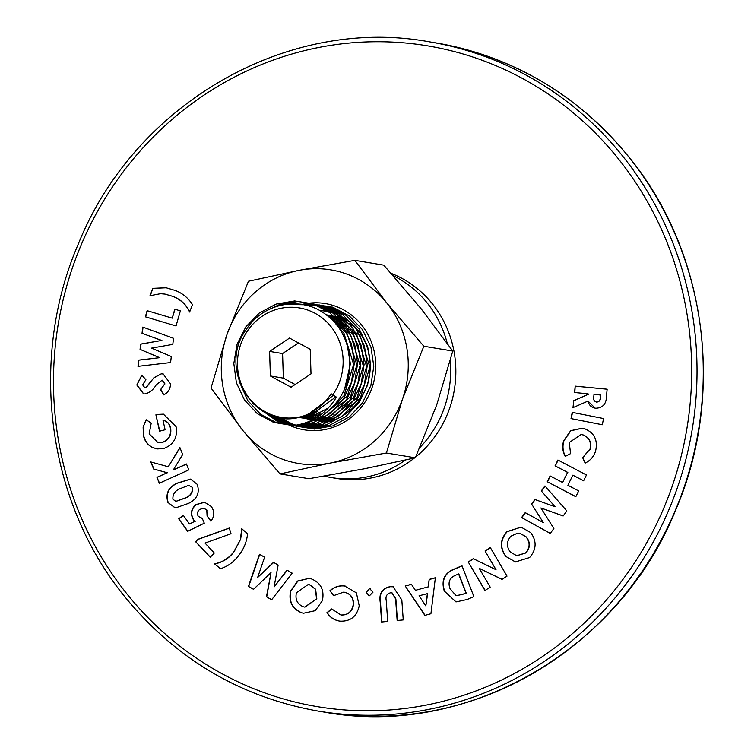 <?xml version="1.0" encoding="UTF-8"?>
<svg xmlns="http://www.w3.org/2000/svg" width="754" height="754" viewBox="0 0 754 754"><rect width="100%" height="100%" fill="white"/><g stroke="black" fill="none" stroke-linecap="round" stroke-linejoin="round"><path stroke-width="1.13" d="M401.825 599.995L403.249 619.929L397.151 620.514L395.605 598.874L391.929 592.851L390.544 592.814C386.811 593.784 385.379 596.367 386.237 600.57L387.726 621.409L381.618 621.993L380.204 602.05C378.894 593.521 382.155 588.403 389.978 586.678L393.079 586.763L401.825 599.995M435.378 577.743L430.92 613.737L424.879 615.387L405.19 585.952L411.392 584.256L415.407 590.325L428.197 586.857L429.177 579.421L435.378 577.743M322.401 600.655L315.21 610.674L303.56 613.238L301.534 612.766C292.109 608.761 288.462 601.485 290.61 590.929L297.632 581.023L309.065 578.337L311.289 578.855C320.827 582.748 324.531 590.024 322.401 600.655M238.566 555.632C233.797 562.032 227.727 566.414 220.347 568.77L214.522 563.832C222.458 562.314 228.943 558.205 233.966 551.485L240.319 539.826L241.751 528.78L247.576 533.719C246.737 541.966 243.731 549.27 238.566 555.632M136.813 385.002L141.827 375.106L145.89 379.696L142.657 384.889L144.796 387.679L146.323 387.047L153.986 377.65L161.252 373.833L163.118 373.946L170.517 383.833C170.413 388.894 168.151 392.58 163.741 394.889L160.545 389.63L164.721 383.89L162.148 380.157L156.172 384.879C153.524 389.592 149.829 392.617 145.079 393.956L143.543 393.861L136.813 385.002L141.969 375.256M144.589 387.669L146.323 387.047M176.05 325.973L145.362 316.821L147.124 310.667L172.232 318.16L174.787 309.197L180.366 310.855L176.05 325.973L145.362 316.821M214.325 553.021L210.206 557.263L195.588 541.683L197.887 539.308L229.254 528.054L231.035 533.738L204.994 543.069L214.325 553.021M175.918 507.791L174.843 507.649L167.944 502.475C165.296 493.804 168.321 487.376 177.02 483.191L190.545 479.092L197.237 484.351C199.97 492.909 197.039 499.271 188.425 503.427L175.918 507.791M490.307 547.555L507.018 576.131L502.004 579.402L479.205 568.318L490.204 587.121L484.954 590.542L468.243 561.975L473.276 558.686L496.028 569.732L485.067 550.986L490.307 547.555M557.894 460.015L586.452 475.001L583.605 480.835L572.833 475.18L567.894 485.274L578.667 490.929L575.82 496.735L547.263 481.74L550.109 475.934L562.635 482.513L567.574 472.409L555.048 465.84L557.894 460.015M572.229 412.372L603.53 418.536L602.314 424.756L571.014 418.593L572.229 412.372M175.362 290.507C182.543 293.278 188.255 297.99 192.487 304.644L189.631 312.024C186.012 304.541 180.423 299.338 172.883 296.416L164.956 294.088L160.489 293.711L149.989 295.719L152.845 288.339L166.106 287.764L175.362 290.507M595.575 451.128C593.728 456.679 590.25 460.666 585.132 463.088L582.597 457.555L590.005 449.186C591.532 442.334 589.223 437.593 583.068 434.954L581.155 434.483L569.232 442.523L570.58 453.635L565.208 456.424C562.531 451.401 562.032 446.132 563.709 440.638L570.684 430.685L582.126 428.178L584.981 428.885C594.501 433.013 598.035 440.43 595.575 451.128M595.839 408.244C591.636 407.773 589.025 405.379 588.016 401.071L572.993 407.641L573.709 400.666L588.016 394.408L588.073 393.814L574.548 392.523L575.198 386.133L607.159 389.196L606.461 395.973C606.442 403.814 602.898 407.905 595.839 408.244L594.972 408.131M544.963 485.934L566.848 510.976L563.144 515.981L540.901 507.97L553.888 528.497L550.25 533.427L521.579 517.555L525.227 512.626L543.342 522.616L531.589 504.011L534.925 499.506L555.085 506.754L541.278 490.929L544.963 485.934M530.722 532.607C536.905 541.146 536.528 549.459 529.581 557.564L515.406 561.947L505.821 556.433C499.619 547.96 499.977 539.704 506.895 531.664L521.042 527.112L530.722 532.607M188.82 469.893L159.311 483.248L156.955 477.329L167.105 472.739L153.627 468.997L150.819 461.966L168.255 466.745L179.904 447.565L182.675 454.502L173.354 469.902L186.455 463.974L188.82 469.893M204.296 523.191L187.671 531.334L178.717 518.837L183.241 515.246L189.48 523.955L194.956 521.316L193.467 519.779C190.14 514.077 190.969 509.016 195.946 504.577L204.56 502.239L211.412 506.603C214.645 511.561 214.475 516.443 210.903 521.24L207.086 515.906L206.775 510.119L203.778 508.215L199.697 509.402C197.359 511.401 196.888 513.738 198.302 516.405L202.232 518.337L204.296 523.191M201.723 518.281L202.232 518.337M170.574 362.561L137.973 366.35L138.736 360.101L159.546 357.698L140.055 349.356L140.706 344.088L161.658 340.459L142.025 333.325L142.789 327.085L173.543 338.31L172.798 344.399L151.573 348.112L171.309 356.538L170.574 362.561M143.128 427.028L146.135 419.78L151.234 423.06L149.188 433.804L157.944 442.607L162.157 442.372C168.708 439.912 171.431 435.086 170.347 427.895C169.452 423.72 167.011 421.194 163.024 420.327L165.117 429.752L159.546 431.203L155.908 414.832L157.209 414.446L163.448 414.163L176.078 426.66C177.765 437.631 173.571 444.945 163.477 448.602L156.889 448.96L151.761 447.131C147.294 444.54 144.504 440.619 143.392 435.35L143.128 427.028L146.399 419.827M292.184 573.144L271.638 599.779L266.464 596.791L271.025 572.578L253.523 589.326L248.424 586.386L259.48 554.275L264.588 557.225L257.632 577.507L273.476 562.352L278.151 565.048L274.051 586.98L287.029 570.165L292.184 573.144M339.941 621.145C334.399 620.316 330.063 617.479 326.944 612.644L331.741 608.93L340.865 614.972C347.585 615.226 351.694 611.899 353.174 604.991C353.626 597.809 350.478 593.511 343.749 592.107L333.485 595.688L329.96 590.655C334.267 586.895 339.159 585.349 344.635 585.999L356.406 592.87L359.215 605.792C356.878 616.489 350.459 621.607 339.941 621.145L339.149 621.023M461.985 565.726L473.87 596.584L467.178 599.505L455.963 601.918L444.257 591.004C440.967 580.024 444.615 572.588 455.19 568.695L461.985 565.726M372.985 592.182L369.479 595.754L366.105 592.154L369.611 588.563L372.985 592.182M302.166 416.425C314.352 412.438 324.013 404.879 331.147 393.748L332.731 394.945A55.466 52.771 -80.6 0 0 321.807 317.641A55.466 52.771 -80.6 0 0 247.877 330.337A55.466 52.771 -80.6 0 0 246.077 393.711A55.466 52.771 -80.6 0 0 302.166 416.425C255.917 432.136 216.03 368.734 246.671 328.942C263.928 302.184 302.59 295.653 326.605 315.125C351.59 333.249 357.283 373.041 339.149 398.753C328.508 414.04 314.277 422.815 296.463 425.096L273.655 422.41L257.34 413.682L244.484 399.997L236.379 382.702L233.815 363.485L237.086 344.239L245.861 326.84L259.31 313.004L276.134 304.079L294.691 300.94L313.193 303.909L329.837 312.693L343.013 326.425L351.449 343.777L354.333 363.042L351.392 382.353L342.938 399.799L329.818 413.692L313.315 422.674L295.078 425.859L276.906 422.947L260.582 414.219L247.727 400.534L238.98 380.883M333.4 395.35L309.347 413.541M335.935 396.849L312.307 414.182L301.336 416.651M347.349 345.756L350.393 363.909L344.823 388.206M328.376 407.971L315.549 414.719L298.009 417.414M336.171 324.39L343.956 333.24L353.645 364.446L343.984 395.765L329.63 409.893M321.496 414.219L318.791 415.256L296.972 417.603M330.78 318.65L347.198 333.777L356.887 364.983L347.226 396.302L322.156 415.756M317.217 417.216L296.944 417.603M328.018 316.246L350.44 334.314L360.129 365.52L350.469 396.84L325.285 416.331L318.009 418.263M314.597 418.762L297.462 417.518M326.642 315.153L328.235 315.653L353.692 334.851L363.371 366.058L353.72 397.377L328.527 416.868L315.662 419.497M313.07 419.592L298.301 417.358M326.067 314.729L331.477 316.19L356.934 335.389L366.623 366.595L356.962 397.914L331.769 417.405L314.38 420.101M312.279 419.987L299.347 417.132M326.011 314.682L334.719 316.727L360.176 335.926L369.865 367.132L360.205 398.451L335.021 417.942L313.815 420.364M312.005 420.119L300.554 416.849M326.293 314.889L337.962 317.264L355.568 327.556M336.039 419.196L313.73 420.402M312.109 420.072L301.854 416.51M326.812 315.285L341.213 317.802L347.735 320.525M329.121 421.609L313.994 420.28M312.505 419.874L303.212 416.076M327.509 315.832L344.616 318.395M326.623 422.221L314.522 420.044M313.108 419.563L304.616 415.577M328.32 316.492L343.4 317.66L330.224 318.141M325.822 422.391L315.247 419.695M313.89 419.158L306.086 415.002M329.234 317.264L343.136 317.5M325.86 422.381L316.133 419.262M314.814 418.649L307.613 414.351M326.378 422.278L317.151 418.734M315.851 418.046L309.178 413.626M331.27 319.102L343.975 318.009M327.198 422.089L318.273 418.121M316.982 417.358L310.78 412.815M332.354 320.167L344.776 318.499M328.226 421.844L319.489 417.424M318.207 416.576L312.42 411.91M333.466 321.317L345.709 319.102M329.394 421.533L320.78 416.642M319.489 415.69L314.098 410.902M334.606 322.561L346.746 319.809M330.676 421.156L322.137 415.765M320.846 414.709L315.803 409.78M335.766 323.909L347.848 320.601M267.02 310.478L279.376 304.616L297.934 301.477L316.435 304.446L333.089 313.23L346.265 326.963L354.691 344.314L357.575 363.579L354.634 382.891L346.18 400.336L333.061 414.229L316.557 423.211L298.32 426.396L280.149 423.484L252.562 403.305M284.861 304.437L319.687 304.984L336.331 313.768L349.507 327.5L357.943 344.851L360.817 364.116L357.886 383.428L349.432 400.874L336.303 414.766L319.809 423.748L301.572 426.934L283.391 424.021L261.629 410.544M292.835 303.777L322.929 305.521L339.573 314.305L352.749 328.037L361.185 345.389L364.069 364.653L361.128 383.965L352.674 401.411L339.545 415.303L323.051 424.285L304.814 427.471L286.633 424.559L267.99 413.946M297.887 303.966L326.171 306.058L342.816 314.842L355.992 328.574L364.427 345.926L367.311 365.19L364.371 384.502L355.916 401.948L342.787 415.84L326.293 424.822L308.056 428.008L289.875 425.096L272.882 415.84M301.638 304.418L329.413 306.595L346.058 315.379L359.243 329.112L367.669 346.463L370.553 365.728L367.613 385.04L359.158 402.485L346.039 416.378L329.536 425.36L311.298 428.545L293.127 425.633L276.888 416.971M304.701 304.984L332.665 307.132L349.309 315.917L362.486 329.649L370.921 347L373.796 366.265L370.855 385.577L362.401 403.022L349.281 416.915L332.787 425.897L314.541 429.083L296.369 426.17L280.347 417.669M296.463 425.096C313.551 422.052 326.878 412.74 336.435 397.141L332.731 394.945M270.375 375.973L291.072 387.217L311.006 373.89L310.233 349.309L289.527 338.065L269.602 351.402L270.375 375.973L283.353 378.122L295.116 384.512M298.471 342.919L282.58 353.551L283.353 378.122M282.58 353.551L269.602 351.402M189.895 312.071C186.266 304.588 180.687 299.385 173.147 296.454L172.883 296.416M173.147 296.454L165.079 294.107M150.31 295.615L152.845 288.339M153.109 288.386L166.238 287.783M585.33 462.994L582.597 457.555M582.851 457.593L590.005 449.186M590.259 449.224C591.786 442.381 589.477 437.631 583.332 434.992L583.068 434.954M583.332 434.992L581.287 434.502M565.472 456.472C562.795 451.448 562.296 446.179 563.964 440.675L563.709 440.638M563.964 440.675L570.891 430.77L582.258 428.197M602.314 424.747L571.014 418.593M571.278 418.64L572.484 412.429M574.802 392.542L575.198 386.133M575.462 386.18L607.159 389.215M595.104 408.15L588.016 401.071M573.276 407.528L573.709 400.666M573.973 400.704L588.016 394.408M588.28 394.455L588.073 393.814M596.282 402.042L596.791 402.108C599.487 401.712 600.759 399.95 600.627 396.811L600.806 395.058L594.011 394.38L593.803 396.387C593.096 399.413 594.001 401.307 596.537 402.071C599.223 401.675 600.504 399.903 600.373 396.774L600.552 395.011M583.643 480.76L572.833 475.18M575.858 496.66L547.263 481.74M547.527 481.787L550.335 476.057M567.574 472.409L562.635 482.513M567.828 472.456L555.048 465.84M555.302 465.887L558.111 460.128M563.181 515.943L540.901 507.97M550.297 533.361L521.579 517.555M521.843 517.602L525.434 512.739M531.589 504.011L543.342 522.616M531.853 504.058L535.161 499.591M541.278 490.929L555.085 506.754M541.542 490.967L545.123 486.113M502.079 579.355L479.205 568.318M485.124 590.429L468.243 561.975M468.507 562.013L473.465 558.771M485.067 550.986L496.028 569.732M485.322 551.023L490.392 547.706M515.538 561.966L505.821 556.433M506.085 556.471C499.874 547.998 500.232 539.751 507.159 531.711L506.895 531.664M507.159 531.711L521.174 527.131M516.829 555.736L525.868 552.965C530.354 547.734 530.505 542.399 526.339 536.98L520.081 533.323M510.401 552.088L516.707 555.717L525.613 552.927C530.09 547.687 530.25 542.362 526.075 536.933L519.949 533.295L517.564 533.191L510.873 536.207C506.499 541.4 506.339 546.697 510.401 552.088M174.975 507.678L167.944 502.475M168.199 502.513C165.55 493.842 168.576 487.414 177.284 483.239L177.02 483.191M177.284 483.239L190.668 479.12M175.974 501.401L185.776 497.876C190.8 495.774 193.062 492.296 192.562 487.433L188.896 485.416M192.562 487.433L188.632 485.369L189.669 485.463M188.632 485.369L180.083 488.667C174.975 490.788 172.591 494.313 172.92 499.242L175.842 501.382L185.522 497.838C190.536 495.736 192.798 492.249 192.308 487.395M159.518 483.154L156.955 477.329M157.209 477.376L167.105 472.739M167.369 472.777L153.627 468.997M153.882 469.035L151.092 462.042M180.018 447.848L168.255 466.745M186.511 464.115L173.354 469.902M210.319 557.149L195.588 541.683M195.842 541.721L197.887 539.308M198.151 539.355L229.291 528.177M187.84 531.25L178.717 518.837M178.981 518.875L183.354 515.406M194.956 521.316L189.48 523.955M195.211 521.353L193.467 519.779M193.731 519.826C190.404 514.124 191.224 509.054 196.2 504.624L195.946 504.577M196.2 504.624L204.692 502.268M211.026 521.089L207.086 515.906M207.341 515.953L206.775 510.119M207.039 510.166L203.91 508.243M145.626 316.859L147.369 310.742M175.041 309.272L172.232 318.16M138.246 366.312L138.736 360.101M139 360.139L159.546 357.698M159.81 357.735L140.055 349.356M140.319 349.404L140.706 344.088M140.96 344.135L161.658 340.459M161.922 340.506L142.025 333.325M142.28 333.372L143.043 327.179M146.578 387.094L153.986 377.65M154.24 377.697L161.252 373.833M161.516 373.88L163.25 373.965M163.91 394.785L160.545 389.63M160.809 389.667L164.721 383.89M164.975 383.927L162.27 380.186M143.675 393.88L137.068 385.049M158.067 442.626L162.157 442.372M162.421 442.409C168.962 439.95 171.695 435.124 170.611 427.942L170.347 427.895M170.611 427.942C169.716 423.757 167.265 421.232 163.279 420.364L163.024 420.327M159.782 431.147L155.908 414.832M156.163 414.87L157.209 414.446M157.473 414.483L163.58 414.191M157.02 448.979L151.761 447.131M152.025 447.169C147.558 444.587 144.768 440.656 143.646 435.397L143.392 435.35M143.646 435.397L143.392 427.075M220.498 568.723L214.522 563.832M214.786 563.879C222.722 562.361 229.207 558.243 234.221 551.532L233.966 551.485M234.221 551.532L240.319 539.826M240.573 539.864L242.006 528.818M271.694 599.703L266.464 596.791M266.728 596.838L271.025 572.578M253.598 589.26L248.424 586.386M248.679 586.423L259.715 554.407M273.674 562.465L257.632 577.507M287.236 570.288L274.051 586.98M303.692 613.266L301.534 612.766M301.788 612.804C292.363 608.808 288.725 601.522 290.865 590.976L290.61 590.929M290.865 590.976L297.839 581.108L309.197 578.356M304.889 607.13L316.821 598.808L315.624 589.251L309.837 584.84L308.348 584.51M296.426 592.738C294.993 599.515 297.293 604.199 303.334 606.772L304.757 607.111L316.567 598.77L315.37 589.204L309.574 584.802L308.216 584.482L296.426 592.738M340.205 621.183C334.653 620.363 330.327 617.526 327.208 612.682L326.944 612.644M327.208 612.682L331.854 609.081M341.119 615.01C347.839 615.264 351.948 611.937 353.438 605.038L353.174 604.991M353.438 605.038C353.88 597.847 350.742 593.558 344.012 592.154M333.636 595.575L329.96 590.655M330.214 590.693C334.531 586.942 339.423 585.387 344.889 586.046L344.635 585.999M344.889 586.046L345.7 586.169M425.067 615.33L405.19 585.952M405.454 585.99L411.458 584.35M428.197 586.857L415.407 590.325M428.461 586.895L429.177 579.421M429.441 579.468L435.36 577.856M425.831 605.896L427.65 593.577L419.064 595.801L425.831 605.896L427.386 593.539M456.095 601.937L444.257 591.004M444.521 591.042C441.231 580.062 444.879 572.635 455.454 568.742L462.032 565.868M457.216 595.566L466.33 593.417L458.837 573.973L455.963 575.076C449.695 577.592 447.716 582.116 450.025 588.657L455.586 595.113L457.084 595.547L466.076 593.37L458.583 573.935M397.405 620.495L395.869 598.921L392.061 592.87M381.873 621.965L380.459 602.097C379.158 593.568 382.419 588.44 390.242 586.725L389.978 586.678M390.242 586.725L393.211 586.782M368.998 595.717L366.105 592.154M366.359 592.201L369.611 588.563M369.875 588.61L370.355 588.648M324.324 476.113A106.672 101.479 -80.6 0 0 331.6 477.612L336.793 478.47A106.672 101.479 -80.6 0 0 414.436 458.027M415.708 456.999A106.672 101.479 -80.6 0 0 447.113 414.87A106.672 101.479 -80.6 0 0 391.137 273.353M331.6 477.612A106.672 101.479 -80.6 0 0 405.294 460.128M419.903 447.508A106.672 101.479 -80.6 0 0 441.919 414.012A106.672 101.479 -80.6 0 0 450.223 360.846M447.197 343.164A106.672 101.479 -80.6 0 0 393.192 275.681M301.883 304.456A64.005 60.885 99.4 0 1 325.247 303.551M301.845 304.456A64.005 60.885 99.4 0 1 325.228 303.551A64.005 60.885 99.4 0 1 371.967 387.886A64.005 60.885 99.4 0 1 304.314 429.837A64.005 60.885 99.4 0 1 290.337 425.661M319.583 310.554A56.541 53.779 99.4 0 1 325.634 311.185A56.541 53.779 99.4 0 1 366.915 385.68A56.541 53.779 99.4 0 1 329.847 421.411M340.751 316.199A56.541 53.779 -80.6 0 0 330.817 318.688M309.932 413.249A56.541 53.779 -80.6 0 0 312.514 415.671M280.007 473.917L308.942 478.705L364.804 468.696L415.341 457.81L386.416 453.022L330.544 463.022A98.143 93.364 99.4 0 1 242.854 430.525L280.007 473.917L330.544 463.022A98.143 93.364 99.4 0 0 402.466 399.196L386.416 453.022M211.035 388.027L242.854 430.525A98.143 93.364 99.4 0 1 227.086 334.201L211.035 388.027M423.842 346.246L386.689 302.863A98.143 93.364 99.4 0 1 402.466 399.196L423.842 346.246L452.777 351.034L436.726 404.87L415.341 457.81M452.777 351.034L420.949 308.537L383.795 265.154L354.87 260.356L298.999 270.366L248.462 281.251L227.086 334.201A98.143 93.364 99.4 0 1 298.999 270.366A98.143 93.364 99.4 0 1 386.689 302.863L354.87 260.356M304.333 429.846A64.005 60.885 99.4 0 1 290.394 425.68M435.548 42.855C514.068 56.804 578.959 95.4 630.24 158.651C707.035 253.495 725.348 395.096 675.716 509.93C619.439 650.165 466.622 738.289 324.701 712.181A339.225 322.703 -80.6 0 0 675.499 509.94A339.225 322.703 -80.6 0 0 435.548 42.855L429.299 41.819C287.387 15.711 134.561 103.826 78.284 244.07C27.653 361.053 47.813 505.736 128.001 600.589C178.849 660.843 242.336 697.695 318.452 711.145A339.225 322.703 -80.6 0 0 669.25 508.912A339.225 322.703 -80.6 0 0 429.299 41.819M80.923 245.512A334.955 318.64 -80.6 0 0 243.146 684.189A334.955 318.64 -80.6 0 0 664.236 507.027A334.955 318.64 -80.6 0 0 502.013 68.35A334.955 318.64 -80.6 0 0 80.923 245.512M324.701 712.181L318.452 711.145"/></g></svg>
